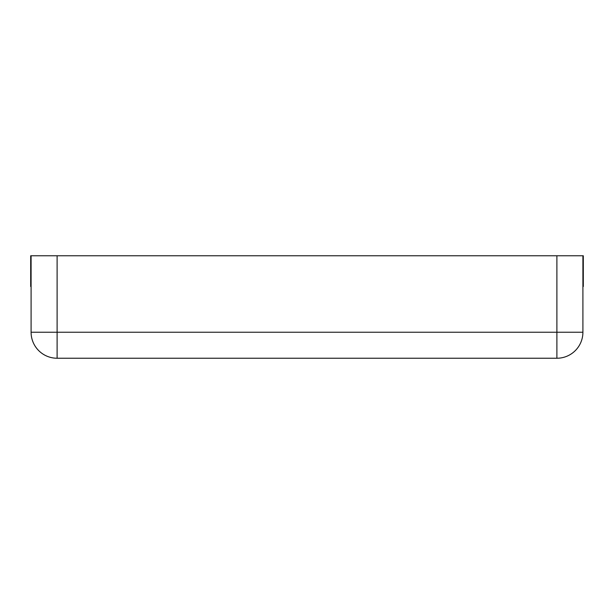 <?xml version="1.0" encoding="UTF-8"?>
<svg xmlns="http://www.w3.org/2000/svg" width="614" height="614" viewBox="0 0 614 614"><rect width="100%" height="100%" fill="white"/><g stroke="black" fill="none" stroke-linecap="round" stroke-linejoin="round"><path stroke-width="0.92" d="M31.091 286.508L30.7 286.508L30.7 255.762L31.091 255.762L31.091 332.228A26.011 26.011 0 0 0 57.11 358.238L556.89 358.238A26.011 26.011 0 0 0 582.909 332.228A26.011 26.011 0 0 1 556.89 358.238L556.89 332.228L582.909 332.228L582.909 255.762L556.89 255.762L556.89 332.228L57.11 332.228L57.11 358.238A26.011 26.011 0 0 1 31.091 332.228L57.11 332.228L57.11 255.762L556.89 255.762M31.091 255.762L57.11 255.762M582.909 255.762L583.3 255.762L583.3 286.508L582.909 286.508"/></g></svg>
